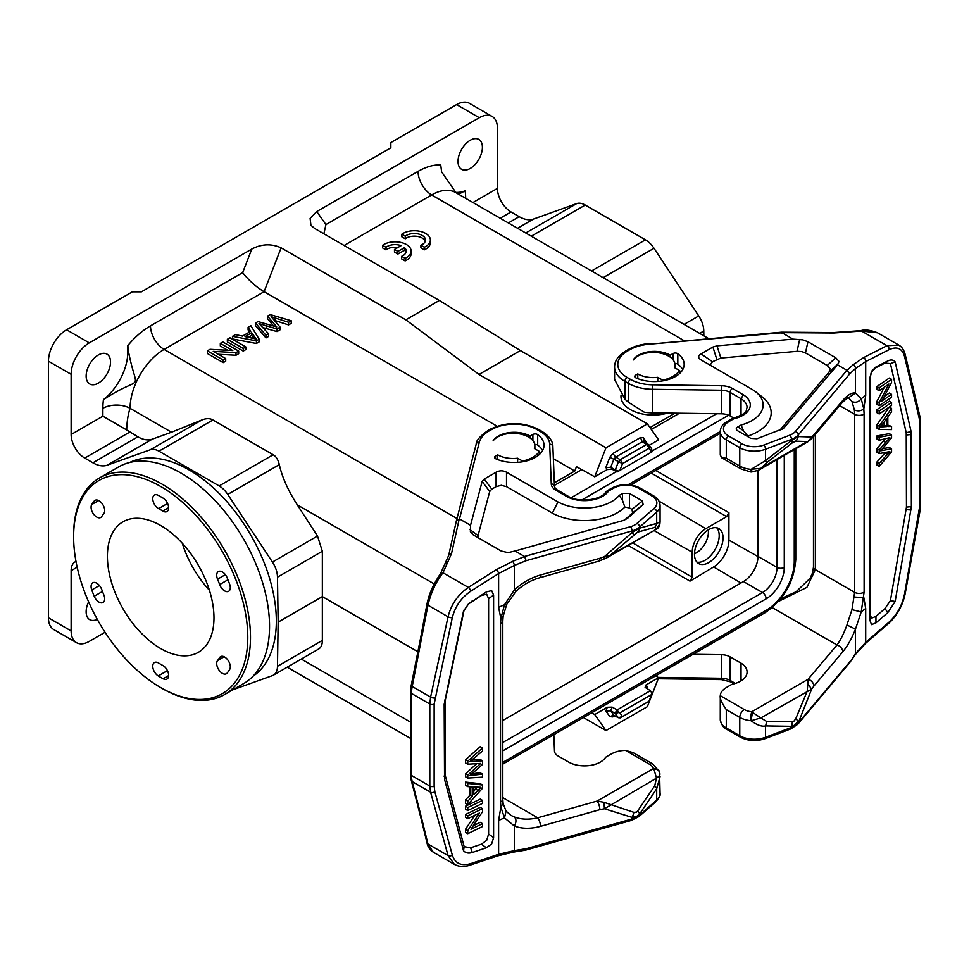 <?xml version="1.0" encoding="UTF-8"?>
<svg xmlns="http://www.w3.org/2000/svg" width="969" height="969" viewBox="0 0 969 969"><rect width="100%" height="100%" fill="white"/><g stroke="black" fill="none" stroke-linecap="round" stroke-linejoin="round"><path stroke-width="1.45" d="M554.341 482.828L574.75 471.043L576.458 466.658L594.724 476.809L607.297 469.541L612.154 469.311L617.156 471.964L651.931 451.881L651.689 448.889L648.673 444.601L648.976 448.356L622.522 463.63L609.828 457.259L612.844 453.516L615.715 457.089L642.181 441.803L640.521 437.528L643.537 437.794L647.353 443.838M649.993 427.608L675.005 413.169M446.309 562.928A48.099 27.774 120 0 0 445.91 563.897M554.438 485.396L581.775 469.614M651.301 429.473L679.439 413.23M456.968 518.512L164.1 349.421L264.101 291.693L497.121 426.227M553.372 458.7L574.75 471.043M245.835 346.95L245.835 349.579L243.231 351.081L227.364 341.912L227.364 339.295L229.968 337.793L245.835 346.95L243.231 348.452L227.364 339.295M227.776 350.293L220.314 345.981L220.314 343.365L222.809 341.924L238.677 351.081L236.012 352.631L236.012 355.248L218.243 354.279M236.012 352.631L213.241 351.384L225.704 358.578L225.704 361.207L223.209 362.636L207.33 353.479L207.33 350.863L210.007 349.312L232.79 350.56L220.314 343.365M238.677 351.081L238.677 353.709L236.012 355.248M249.505 332.064L248.1 329.932L248.1 327.316L250.753 331.337L242.541 336.086L235.443 334.632L232.475 336.34L256.385 340.858L256.385 343.486L232.475 338.956L232.475 336.34M248.1 327.316L250.862 325.729L259.195 339.247L259.195 341.863L256.385 343.486M265.978 337.939L255.489 325.669L255.489 323.052L265.978 335.322L265.978 337.939L268.595 336.437L268.595 333.821L259.002 323.598L276.989 328.963L276.989 331.592L262.769 327.558M273.682 326.044L267.492 318.74L267.492 316.124L270.145 314.586L291.233 320.751L291.233 323.367L288.568 324.906L275.172 320.618L275.172 318.002L271.102 316.609L280.126 327.159L280.126 329.775L276.989 331.592M275.172 320.618L274.469 320.4M103.429 399.652A41.691 24.068 120 0 0 127.811 352.05L127.811 345.594L128.707 352.559C137.21 395.921 144.817 372.52 103.429 399.652A67.346 38.881 -60 0 0 102.871 408.337A19.247 11.107 180 0 1 130.088 408.337L171.477 432.235L152.254 439.175C148.027 440.653 143.242 439.865 137.889 436.825L126.66 429.933C126.975 421.2 128.114 413.993 130.088 408.337A48.099 27.774 -60 0 1 164.1 349.421A19.247 11.107 60 0 1 150.486 325.863L242.638 272.664L251.795 249.045C261.569 243.873 271.344 243.473 281.119 247.834L405.829 319.831L479.001 374.47L605.988 447.775L594.724 476.809M201.952 419.952L150.352 449.737A19.247 11.107 -120 0 1 158.928 451.179L212.938 419.989C210.031 418.245 206.373 418.22 201.952 419.952L171.477 432.235M212.938 419.989L273.161 454.764L219.151 485.941L158.928 451.179M317.493 649.581C320.739 648.334 322.362 645.269 322.35 640.4L322.35 551.252L317.505 536.039L297.313 504.885C288.059 490.459 282.064 477.039 279.314 464.611C278.055 459.56 276.008 456.278 273.161 454.764M297.313 504.885L434.294 583.968M322.35 640.4L277.473 666.309L278.151 622.122L322.35 596.601L417.881 651.762M278.151 622.122L277.473 577.161A19.247 11.107 -120 0 0 272.446 562.068L227.739 494.432A19.247 11.107 -120 0 0 219.151 485.941M277.473 577.161L322.35 551.252M251.795 249.045L89.269 342.881A25.654 14.814 120 0 0 71.125 374.3L71.125 434.524A19.247 11.107 60 0 0 84.727 458.083L92.903 462.807A32.074 18.52 60 0 0 107.171 465.205L152.254 439.175M150.352 449.737L107.171 465.205M232.923 689.758L272.434 675.599A19.247 11.107 -120 0 0 273.488 675.114A19.247 11.107 -120 0 0 277.473 666.309M66.595 628.287L71.125 630.904L71.125 570.68A19.247 11.107 60 0 1 75.11 561.875A19.247 11.107 60 0 1 75.994 561.451M48.45 617.81L71.125 630.904A25.654 14.814 120 0 0 76.442 642.641L53.767 629.559A25.654 14.814 -60 0 1 48.45 617.81L48.45 361.207A25.654 14.814 -60 0 1 66.595 329.787L132.353 291.826L141.413 291.826L390.858 147.809L390.846 142.576L456.617 104.616A25.654 14.814 -60 0 1 469.444 103.344L492.119 116.437A25.654 14.814 120 0 0 479.292 117.709L316.754 211.545L310.116 218.376L310.916 225.22L314.646 228.466L439.369 300.475L405.829 319.831M129.664 462.504A123.463 71.282 60 0 1 223.948 498.441A123.463 71.282 60 0 1 276.335 621.081A123.463 71.282 60 0 1 253.03 676.192M105.052 632.26L89.269 641.381A25.654 14.814 120 0 1 76.442 642.641M97.288 619.348A17.248 9.956 -60 0 1 89.79 619.7A17.248 9.956 -60 0 1 88.615 601.834M410.553 722.135L301.298 659.053M318.365 649.206L273.488 675.114M655.662 675.865L658.641 677.646L646.057 684.901L645.729 687.748L650.429 690.691L617.156 709.902L612.154 707.116L607.297 707.285L594.724 714.541L591.708 712.784M594.724 714.541L605.988 730.565L583.447 717.557M645.075 687.203L645.729 687.748M605.988 730.565L647.377 706.667L658.641 677.646M616.672 709.817L615.279 713.414L610.736 710.798L612.154 707.116M613.934 715.207L612.844 716.915L609.828 716.648L613.752 715.086L610.736 710.798L605.855 711.004L607.297 707.285M650.429 690.691L651.931 693.295L651.604 694.543L619.894 712.845L618.658 712.506L617.156 709.902M618.658 712.506L615.279 713.414L618.283 717.702L612.868 714.807M650.296 690.412L651.931 693.295M651.604 694.543L648.976 701.29L622.522 716.563L619.894 712.845M646.384 688.123L647.51 686.948L646.929 688.45M618.283 717.702L622.522 716.563L620.245 717.872L618.283 717.702M492.119 116.437A25.654 14.814 120 0 1 497.424 128.174L497.424 188.398A19.247 11.107 -120 0 0 511.038 211.969L519.202 216.681A32.074 18.52 -120 0 0 533.471 219.079L576.664 203.611A19.247 11.107 60 0 1 585.228 205.053L645.451 239.827A19.247 11.107 60 0 1 654.014 248.27L698.734 315.93A19.247 11.107 60 0 1 703.773 331.047L703.845 335.819M455.6 192.359A41.691 24.068 120 0 0 465.132 190.832L458.567 194.2M470.219 168.449A17.248 9.956 -60 0 1 461.668 169.345A17.248 9.956 -60 0 1 458.931 155.549A17.248 9.956 -60 0 1 470.219 140.275A17.248 9.956 -60 0 1 478.916 139.475A17.248 9.956 -60 0 1 481.46 153.308A17.248 9.956 -60 0 1 470.219 168.449M699.679 333.409L703.773 331.047M386.001 249.881L382.573 247.907L382.573 245.29L386.001 247.265L386.001 249.881A11.204 6.468 0 0 1 397.92 247.47M405.999 252.4A11.204 6.468 0 0 0 404.497 250.256L397.908 254.06L394.48 252.073L394.48 249.457L401.069 245.654A11.204 6.468 180 0 0 386.001 247.265M405.115 260.927L401.651 258.929L401.651 256.313L405.115 258.311L405.115 260.927A16.037 9.254 180 0 0 411.122 253.708L411.122 251.08A16.037 9.254 0 0 0 400.403 242.347A16.037 9.254 0 0 0 382.573 245.29M424.374 249.832L420.909 247.834L420.909 245.218L424.374 247.216L424.374 249.832A16.037 9.254 180 0 0 430.381 242.613L430.381 239.997A16.037 9.254 0 0 0 419.662 231.264A16.037 9.254 0 0 0 401.832 234.195L401.832 236.824L405.26 238.798A11.204 6.468 0 0 1 416.67 236.303A11.204 6.468 0 0 1 425.246 241.317M649.206 445.352L658.641 439.902L647.377 423.889L520.389 350.572L439.369 300.475M612.154 469.311L610.736 467.288L615.279 469.904L616.672 471.891M619.894 470.377L622.522 463.63L620.245 459.706L618.283 462.152L615.279 469.904L618.658 471.091M643.464 441.355L644.143 441.985L642.181 441.803L646.711 444.432L620.245 459.706L615.715 457.089L613.752 459.524L610.736 467.288L605.855 467.494L609.828 457.259M647.377 423.889L605.988 447.775M479.001 374.47L520.389 350.572M281.119 247.834L264.101 291.693C256.167 286.969 249.009 280.622 242.638 272.664M98.341 383.143A17.248 9.956 -60 0 1 89.79 384.039A17.248 9.956 -60 0 1 87.053 370.243A17.248 9.956 -60 0 1 98.341 354.981A17.248 9.956 -60 0 1 107.038 354.169A17.248 9.956 -60 0 1 109.582 368.014A17.248 9.956 -60 0 1 98.341 383.143M126.66 429.933L102.871 416.198L71.125 434.524M651.604 452.075L646.711 444.432L648.673 444.601L644.143 441.985L643.537 437.794M323.876 233.795L325.923 224.578L418.063 171.38A67.346 38.881 -60 0 1 440.738 164.924L441.622 171.888L456.011 192.734M652.403 412.867A35.272 20.361 180 0 1 644.288 412.2L628.275 402.183L624.908 399.143L624.908 381.398L628.275 383.336A35.272 20.361 0 0 0 652.403 389.296L721.336 390.228L721.336 413.787L652.403 412.867L652.403 389.296L652.476 384.826L721.408 385.759A16.037 9.254 180 0 1 732.37 388.46L743.332 394.795A25.654 14.814 180 0 1 734.357 418.644A3.21 1.853 0 0 0 733.303 419.044L730.42 420.703A60.926 35.175 0 0 0 727.816 422.314A17.321 9.993 0 0 0 728.555 436.002L742.036 443.778A17.321 9.993 0 0 0 763.802 445.062L789.747 435.214A16.037 9.254 0 0 0 795.355 431.532L846.967 370.303L837.495 364.841L783.376 428.516L756.946 438.775L750.842 438.388L737.857 430.902C735.725 429.558 735.725 428.225 737.857 426.893L741.103 425.016A38.481 22.214 0 0 0 755.614 391.755A38.481 22.214 0 0 0 752.525 389.623L701.047 359.911C697.825 357.9 697.825 355.902 701.047 353.891L712.918 347.035L717.012 345.848L792.981 339.138L781.813 332.633L781.196 333.578M733.812 418.099L730.105 415.955A12.827 7.401 0 0 0 721.336 413.787M614.576 379.436L624.908 399.143M657.757 381.459L657.757 377.316L662.675 380.163A27.895 16.11 0 0 0 679.451 370.473L674.533 367.626A21.802 12.585 0 0 0 675.018 365.01A21.802 12.585 0 0 0 668.634 356.107A21.802 12.585 0 0 0 633.193 360.02A22.444 12.96 180 0 1 670.221 355.187L673.031 353.564L673.031 359.753M682.757 369.589A29.821 17.224 0 0 0 677.816 364.211L677.816 353.733A29.821 17.224 180 0 1 684.162 364.356A29.821 17.224 180 0 1 667.399 379.836A29.821 17.224 180 0 1 635.955 377.91A3.21 1.853 180 0 1 634.719 376.444A3.21 1.853 180 0 1 635.664 375.136L637.784 373.913A21.802 12.585 0 0 0 657.757 377.316M637.784 373.913L637.784 378.673M677.816 353.733A3.21 1.853 0 0 0 673.031 353.564M751.048 472.048A6.42 0.945 96.1 0 1 750.563 469.311L760.798 468.354L758.424 470.304L751.048 472.048L741.103 468.972L721.554 457.683L726.29 458.252L726.29 439.926L739.771 447.714A20.519 11.846 0 0 0 765.558 449.228A3.21 1.441 -110.8 0 0 763.802 445.062M789.747 435.214A3.21 1.441 69.2 0 1 791.503 439.381L791.503 440.471A9.617 1.914 52.2 0 1 792.303 442.857L766.358 462.964A9.617 1.914 -127.8 0 0 765.558 460.578L751.072 469.359C751.399 472.194 751.871 472.799 752.489 471.152M720.282 454.788L721.554 457.683M730.105 415.955L730.105 392.397L741.031 398.695L741.031 415.338M693.017 654.305L721.336 654.681A12.827 7.401 180 0 1 730.105 656.849L741.031 663.147A22.444 12.96 180 0 1 747.087 672.014A22.444 12.96 180 0 1 733.133 684.005A6.42 3.706 0 0 0 731.038 684.817L728.155 686.476A64.136 37.028 0 0 0 725.406 688.16A20.519 11.846 0 0 0 720.282 695.681C719.676 698.249 721.675 702.9 726.29 709.611L739.771 717.399A20.519 11.846 0 0 0 750.563 720.682L751.072 720.742C757.08 725.115 761.913 726.847 765.558 725.902A9.617 6.08 -89.1 0 0 766.358 721.263L792.303 721.675A9.617 6.08 90.9 0 1 791.503 726.314L791.503 727.404A3.21 1.441 69.2 0 1 790.886 728.858L797.802 724.243A3.21 2.35 -139.9 0 0 798.238 722.983A19.247 11.107 180 0 1 791.503 727.404L765.558 737.252A20.519 11.846 180 0 1 739.771 735.737A3.21 1.853 120 0 0 740.437 737.203C748.068 741.079 756.244 741.588 764.941 738.705A3.21 1.441 -110.8 0 0 765.558 737.252L765.558 725.902L791.503 726.314L794.532 725.212L798.238 721.36A9.617 2.883 -157.4 0 0 795.67 718.925L807.238 691.115L808.098 679.257L836.998 644.979A6.42 4.712 40.1 0 1 842.764 651.834C847.536 646.057 851.763 638.498 855.47 629.135L846.93 624.969L851.957 609.634L854.658 592.338L815.353 569.639L806.886 587.371L778.531 601.41M849.365 663.075L855.47 653.675L865.705 642.35L865.705 608.532A76.963 44.429 180 0 0 861.223 611.936L855.47 629.135L855.47 653.675A3.21 2.083 34.9 0 1 855.215 654.705L849.474 662.941M842.764 651.834L813.863 686.113A6.42 4.712 -139.9 0 0 808.098 679.257L751.726 711.803L760.798 717.932L811.647 689.129L798.238 722.983L849.752 661.875M772.257 607.599L836.998 644.979C840.68 639.915 843.987 633.241 846.93 624.969M839.675 405.636L854.658 414.284L854.404 409.935C857.674 411.425 860.811 411.11 863.815 408.966L865.705 395.413A76.963 44.429 0 0 0 861.223 398.816L863.815 408.966L864.118 414.054L864.118 592.095L861.223 611.936L851.957 609.634M865.705 608.532L863.815 597.594L854.404 597.049M900.613 346.442L898.832 345.097L886.986 345.703A3.21 2.241 63 0 1 889.118 349.664C897.052 346.115 902.2 348.392 904.549 356.495A3.21 2.301 -13.3 0 0 905.216 354.581C903.883 349.821 901.764 346.696 898.881 345.194M904.549 593.997C902.2 605.346 897.052 614.697 889.118 622.062A3.21 1.732 49.1 0 1 888.767 623.297C897.233 615.436 902.72 605.455 905.252 593.379A3.21 1.284 -169.9 0 1 904.549 593.997L919.799 505.77L919.799 423.744L919.206 418.269L904.549 356.495M911.381 506.605L895.162 601.483L887.798 612.602L875.952 622.861L871.531 624.63L869.92 620.354L869.92 377.801L871.531 371.309L875.952 366.985L887.798 360.952C890.947 359.426 893.406 359.753 895.162 361.934L911.078 431.544L911.381 506.605L906.463 507.102L906.233 432.755L890.426 363.593L885 363.084L875.952 367.687L871.531 372.011L869.92 378.516M865.705 395.413L865.705 361.594L855.47 368.499L855.47 393.039L861.223 398.816C858.595 402.135 855.506 403.031 851.957 401.517L848.578 397.762L855.47 393.039C851.763 392.457 847.536 394.928 842.764 400.476A6.42 4.712 40.1 0 1 841.904 402.983L813.003 437.261A6.42 4.712 -139.9 0 0 813.863 434.742L842.764 400.476M808.219 441.222L813.863 434.742M766.358 462.964L760.798 468.354L807.238 441.549L795.67 441.186A9.617 8.951 -88.2 0 0 798.238 436.583L811.647 437.007L809.914 440.314M846.967 370.303L849.752 373.852L798.238 434.96A19.247 11.107 0 0 1 791.503 439.381L765.558 449.228L765.558 460.578L791.503 440.471L798.238 436.583L798.238 434.96A3.21 2.35 -139.9 0 0 795.355 431.532M854.404 409.935L851.957 401.517M837.495 364.841L839.093 361.485L835.775 357.803L807.94 341.742L802.816 339.865L792.981 339.138M710.12 365.143L712.469 361.74L720.863 358.058L797.027 351.335L801.605 351.541L805.469 352.934L827.223 365.495L830.07 368.559L829.113 371.999L779.912 430.163M755.614 391.755L762.106 396.842A46.548 26.878 180 0 1 747.85 436.086L743.405 430.696L741.103 425.016M781.583 332.197L833.376 332.585L860.835 330.671L886.986 345.703L863.573 357.634L852.902 364.913A3.21 2.58 46.9 0 1 855.47 368.499L849.752 373.852M860.835 330.683C864.736 329.327 870.307 330.029 877.526 332.803L861.635 331.071L833.667 333.021L781.813 332.633M734.357 418.644A3.21 0.993 -103.3 0 0 733.618 418.136C749.412 412.576 745.488 410.359 747.087 407.549A22.444 12.96 180 0 0 741.031 398.695L743.332 394.795M895.162 601.483L890.426 600.598L906.463 507.102M887.798 612.602L885 608.556L875.952 616.393L871.531 618.161L869.92 613.874M885 608.556L890.426 600.598M891.565 394.335L891.565 397.217L879.198 405.72L879.198 402.644L888.9 384.051L879.198 390.725L879.198 387.854L891.565 379.339L891.565 382.428L881.838 401.021L891.565 394.335L889.3 393.026L884.188 396.539M891.565 379.339L889.3 378.031L876.933 386.546L876.933 389.417L879.198 390.725M884.297 387.225L876.933 401.336L876.933 404.412L879.198 405.72M889.3 401.166L876.933 409.669L876.933 412.673L879.198 413.981L879.198 410.977L891.565 402.474L889.3 401.166M891.565 426.421L887.822 426.505L887.822 417.021L891.565 411.801L891.565 408.385L879.198 426.166L879.198 429.4L891.565 429.606L891.565 426.421L887.822 425.149M891.565 408.385L889.3 407.077L876.933 424.858L876.933 428.092L879.198 429.4M882.456 448.732L889.3 447.508L891.565 448.817L880.688 450.815L891.565 437.855L891.565 434.96L879.198 437.249L879.198 440.265L889.833 437.625L879.198 449.967L879.198 453.577L889.833 451.602L879.198 463.327L879.198 466.404L891.565 451.881L891.565 448.817M885.472 452.511L876.933 462.019L876.933 465.096L879.198 466.404M885.157 438.812L876.933 448.647L876.933 452.269L879.198 453.577M891.565 434.96L889.3 433.64L876.933 435.929L876.933 438.957L879.198 440.265M885 363.084L887.798 360.952M895.162 361.934L890.426 363.593M879.198 402.644L876.933 401.336M879.198 387.854L876.933 386.546M879.198 410.977L876.933 409.669M891.565 402.474L891.565 405.478L879.198 413.981M880.494 426.966L886.49 418.862L886.49 426.554L880.494 426.966M879.198 426.166L876.933 424.858M886.49 426.554L884.212 425.246L881.838 425.246M884.212 421.987L884.212 425.246M882.856 426.566L881.451 425.754M876.933 462.019L879.198 463.327M885.036 452.995L887.301 454.304M876.933 448.647L879.198 449.967M883.195 441.101L885.46 442.409M879.198 437.249L876.933 435.929M808.219 684.38L811.647 689.129L813.863 686.113M744.301 709.55A6.42 3.706 120 0 0 739.771 717.399L739.771 735.737L726.29 727.949A20.519 11.846 180 0 1 720.27 719.567L720.282 695.681L744.301 709.55A14.111 8.152 0 0 0 751.726 711.803A6.42 0.945 96.1 0 0 750.563 720.682M741.031 663.147L741.031 680.868M766.358 721.263L760.798 717.932L751.072 720.742L752.489 712.106M670.221 357.125L670.221 355.187M679.451 371.042L681.57 371.369M677.816 364.211A3.21 1.853 0 0 0 677.561 364.041A3.21 1.853 0 0 0 674.86 363.508M679.451 373.634L679.451 370.473M662.675 380.163L662.675 380.89M405.115 258.311A16.037 9.254 0 0 0 411.122 251.08M397.908 254.06L397.908 251.443L404.497 247.64A11.204 6.468 180 0 1 406.229 251.092A11.204 6.468 180 0 1 401.651 256.313M397.908 251.443L394.48 249.457M404.497 247.64L404.497 250.256M420.909 245.218A11.204 6.468 180 0 0 425.488 239.997A11.204 6.468 180 0 0 417.772 233.856A11.204 6.468 180 0 0 405.26 236.182L405.26 238.798M405.26 236.182L401.832 234.195M424.374 247.216A16.037 9.254 0 0 0 430.381 239.997M659.623 772.172A6.42 5.148 162.3 0 0 659.538 771.845L652.731 763.947L633.181 752.671L625.502 750.406A20.519 11.846 0 0 0 612.481 753.361A64.136 37.028 0 0 0 609.549 754.948L606.679 756.607A6.42 3.706 0 0 0 605.274 757.819A22.444 12.96 180 0 1 569.166 762.373L558.241 756.074A12.827 7.401 180 0 1 554.486 751.011L553.832 734.659M639.068 816.479L656.134 801.496A3.21 2.192 48.7 0 0 656.691 800.103A20.519 11.846 180 0 0 660.071 793.599L659.538 771.845A6.42 5.148 162.3 0 0 653.421 768.562L597.049 801.097L603.966 802.308L633.847 812.349A9.617 5.911 107.3 0 1 631.982 817.351L637.166 816.068L639.637 813.996L656.691 788.754L656.691 800.103L639.637 815.086A19.247 11.107 180 0 1 631.982 818.975A3.21 1.151 74.3 0 1 631.437 820.392L639.068 816.479A3.21 2.192 -131.3 0 0 639.637 815.086L639.637 813.996A9.617 3.997 -145.9 0 0 637.675 810.944L654.741 785.714A9.617 3.997 34.1 0 1 656.691 788.754L660.059 776.678M537.686 434.633A29.821 17.224 180 0 1 544.033 445.255A29.821 17.224 180 0 1 527.257 460.735A29.821 17.224 180 0 1 495.813 458.809A3.21 1.853 0 0 1 494.59 457.356A3.21 1.853 0 0 1 495.522 456.048L497.654 454.812A21.802 12.585 0 0 0 517.616 458.228L522.533 461.062A27.895 16.11 0 0 0 539.321 451.372L534.404 448.538A21.802 12.585 0 0 0 534.876 445.91A21.802 12.585 0 0 0 517.482 433.579A21.802 12.585 0 0 0 493.051 440.919A22.444 12.96 180 0 1 530.079 436.098L532.889 434.475A3.21 1.853 180 0 1 537.686 434.633L537.686 445.11A3.21 1.853 0 0 0 537.432 444.941A3.21 1.853 0 0 0 534.731 444.42M542.616 450.5A29.821 17.224 0 0 0 537.686 445.11M515.048 550.998L623.527 520.414L627.44 518.415L643.113 504.498L642.447 500.973L629.475 493.475L622.522 493.475L619.288 495.353A38.481 22.214 0 0 1 557.987 501.942L506.508 472.218C503.032 470.365 499.568 470.365 496.092 472.218L484.221 479.074L482.15 481.436L470.534 525.295L470.389 531.787L473.332 534.924L501.155 550.998L508.035 552.621L515.048 550.998L524.604 556.545L526.143 560.688L514.394 565.411L498.611 573.539L498.611 607.357A76.963 44.429 0 0 1 504.498 604.765L514.394 589.951C522 582.853 530.685 577.863 540.484 574.992A6.42 2.289 -105.7 0 1 539.418 577.839L598.781 561.148L606.449 558.035M459.245 518.863L451.506 553.65A3.21 2.362 -167.5 0 0 448.708 555.346L456.411 520.68L459.5 518.924L470.534 525.295M551.276 483.979A16.037 9.254 180 0 0 555.976 490.302L566.938 496.637L568.512 496.455L557.575 490.144C555.818 489.006 554.789 487.782 554.486 486.462A3.21 2.616 177.7 0 0 551.276 483.979L549.677 444.177A32.074 18.52 0 0 0 540.29 431.52L536.923 429.57A32.074 18.52 0 0 0 491.961 429.34L489.696 430.611A35.272 20.361 0 0 0 479.316 442.252L459.5 518.924M472.533 534.416L473.332 534.924M540.484 574.992L599.859 558.301A6.42 2.289 74.3 0 1 598.781 561.148M440.411 574.399L442.99 572.776L468.33 587.408C457.925 594.651 451.166 604.45 448.066 616.781A3.21 1.369 12.3 0 0 452.317 617.592C455.127 606.497 461.256 597.716 470.704 591.235A3.21 1.405 -122.4 0 0 468.33 587.408L496.237 569.711L512.674 561.342A3.21 0.896 -111.9 0 1 514.394 565.411L514.394 589.951C516.465 591.889 516.453 591.635 514.357 589.176M498.611 820.477L498.611 854.295L514.394 850.588L514.394 826.048C516.465 822.124 516.453 819.096 514.357 816.976C521.261 819.568 529.038 819.835 537.686 817.788A6.42 2.289 -105.7 0 1 540.484 826.351C530.685 828.992 522 828.883 514.394 826.048L504.498 817.897L506.06 811.138L503.093 803.362L500.876 807.129L498.611 820.477A76.963 44.429 180 0 1 504.498 817.897L500.876 807.129L500.513 802.017L500.513 623.975L500.876 618.513L504.498 604.765L506.702 604.377M498.611 607.357L500.876 618.513L503.117 616.49L506.702 604.39L515.992 591.296C523.066 584.767 530.879 580.274 539.418 577.839M454.534 864.409C458.979 866.819 464.018 867.098 469.662 865.256A3.21 1.926 -108.5 0 0 470.704 863.633C461.256 866.31 455.127 863.464 452.317 855.094A3.21 2.217 164.6 0 1 448.066 855.603L454.449 864.421L457.404 865.656M444.177 704.233L463.509 611.148L468.754 603.675L486.39 591.889L491.671 590.618L493.596 595.075L493.596 837.616L491.671 843.938L486.39 847.778L472.291 852.49C468.524 853.665 465.604 853.071 463.509 850.697L444.541 779.33L444.177 704.233L445.05 701.399L445.328 775.769L464.175 846.688L470.631 847.79L481.411 844.181L486.68 840.353L488.606 834.03L488.606 598.66L486.68 594.203L481.411 595.487L468.293 604.135M654.741 785.714L656.522 778.131L653.893 769.023C657.527 769.12 659.501 770.585 659.816 773.432C660.337 774.619 659.247 776.193 656.522 778.131L604.426 808.764L599.859 809.672A6.42 2.289 74.3 0 0 597.049 801.097L537.686 817.788L502.802 797.644M653.893 769.023L653.421 768.562A14.111 8.152 0 0 0 649.521 764.275L625.502 750.406M603.966 802.308L604.426 808.764L631.982 817.351L631.982 818.975L526.143 848.711L524.604 849.789M506.072 811.101L510.772 815.268L514.357 816.976M526.143 848.711L514.394 850.588A3.21 1.381 -99.1 0 1 513.509 852.09L525.452 850.176M421.6 818.199L412.213 781.595L430.599 792.206L448.066 855.603L427.947 843.987L433.179 852.139C429.655 849.631 427.608 846.518 427.026 842.8L427.947 843.987L421.6 818.199A3.21 2.253 165.6 0 1 420.691 817.061L411.292 780.469A3.21 2.253 -14.4 0 0 412.213 781.595A32.074 18.52 -60 0 1 411.486 775.466A3.21 1.853 180 0 1 410.553 774.158L411.292 780.469M451.506 553.65L442.99 572.776C436.002 581.8 430.999 592.604 427.947 605.177L412.213 686.488A3.21 1.332 -168.8 0 1 411.256 685.253L420.655 637.796A3.21 1.332 11.2 0 0 421.6 639.031M420.655 637.796L426.99 604.002C429.388 593.125 432.622 585.603 440.653 573.382L448.695 555.37M434.148 786.15A3.21 1.853 180 0 1 429.812 786.041L430.599 792.206A3.21 2.217 -15.4 0 0 434.851 791.709L434.148 786.15L434.148 704.136A3.21 1.853 0 0 1 429.812 704.027L430.599 697.099L412.213 686.488A32.074 18.52 -60 0 0 411.486 693.441L429.812 704.027L429.812 786.041L411.486 775.466L411.486 693.441A3.21 1.853 0 0 1 410.553 692.132L410.553 774.158M464.127 609.901L445.05 701.399M474.749 815.304L465.508 829.282L465.508 832.371L467.773 833.679L482.514 826.533L482.514 823.662L480.249 822.342L473.284 825.721M467.773 818.684L467.773 815.801L482.514 808.667L480.249 807.359L465.508 814.493L465.508 817.376L467.773 818.684L479.364 813.076L467.773 830.59L467.773 833.679M482.514 800.406L480.249 799.098L465.508 806.232L465.508 809.236L467.773 810.544L467.773 807.54L482.514 800.406L482.514 803.41L467.773 810.544M469.977 786.767L469.977 795.101L465.508 799.909L465.508 803.325L467.773 804.633L482.514 788.221L482.514 784.987L467.773 783.412L467.773 786.598L472.242 786.925L472.242 796.409L467.773 801.218L467.773 804.633M482.514 784.987L480.249 783.667L465.508 782.104L465.508 785.29L467.773 786.598M482.514 747.983L480.249 746.675L465.508 759.829L465.508 762.894L467.773 764.202L480.733 763.402L467.773 775.164L467.773 778.059L482.514 777.138L482.514 774.122L469.844 775.575L482.514 764.42L482.514 760.81L469.844 761.61L482.514 751.06L482.514 747.983L467.773 761.137L467.773 764.202M471.988 759.914L480.249 759.49L482.514 760.81M472.303 773.698L480.249 772.814L482.514 774.122M476.687 763.693L465.508 773.856L465.508 776.75L467.773 778.059M472.291 600.841L470.631 602.318M470.631 847.79L472.291 852.49M463.509 850.697L464.175 846.688M482.514 823.662L470.946 829.258L482.514 811.743L482.514 808.667M467.773 815.801L465.508 814.493M467.773 830.59L465.508 829.282M467.773 807.54L465.508 806.232M480.963 787.276L473.829 794.713L473.829 787.022L480.963 787.276M467.773 783.412L465.508 782.104M467.773 801.218L465.508 799.909M472.242 796.409L469.977 795.101M473.829 790.995L475.646 789.057L477.911 790.365M475.646 789.057L477.293 787.337M467.773 761.137L465.508 759.829M471.225 760.532L472.557 761.307M465.508 773.856L467.773 775.164M603.966 559.149L604.426 556.642L610.082 555.37L606.727 557.878L656.352 529.231L610.082 555.37L637.675 532.126A9.617 8.164 -105.5 0 0 639.637 528.153L639.637 527.063A3.21 2.192 -131.3 0 0 636.96 523.43L654.014 508.446A17.321 9.993 0 0 0 651.786 495.886L638.305 488.097A17.321 9.993 0 0 0 614.6 487.673A60.926 35.175 0 0 0 611.827 489.188L608.944 490.847A3.21 1.853 0 0 0 608.241 491.453A25.654 14.814 180 0 1 566.938 496.637M524.52 556.472L630.577 526.664A3.21 1.151 74.3 0 1 631.982 530.951L631.982 532.575L633.847 534.609M599.859 558.301L604.426 556.642L631.982 532.575L639.637 528.153L656.691 523.43A9.617 8.164 74.5 0 1 654.741 527.402L637.675 532.126M660.071 521.782L660.071 505.576C659.913 501.518 657.685 498.236 653.397 495.728A3.21 1.853 120 0 0 651.786 495.886M659.816 522.037L656.691 523.43L656.691 512.092A20.519 11.846 0 0 0 660.071 505.576M659.913 523.854L656.522 528.553L654.741 527.402M624.496 520.099L632.624 512.88L631.945 509.355L629.475 507.926L624.86 507.102A46.548 26.878 180 0 1 552.354 513.134L506.508 486.668L501.3 485.299L496.092 486.668L491.78 489.151L489.708 491.525L478.068 535.494L478.42 538.134M624.86 507.102L622.522 500.488L622.522 493.475M619.288 495.353L622.522 500.488M557.987 501.942L552.354 513.134M530.079 438.036L530.079 436.098M517.616 462.358L517.616 458.228M497.654 454.812L497.654 459.585M522.533 461.062L522.533 461.789M539.321 454.546L539.321 451.372M99.528 477.947L118.569 466.949A125.062 72.203 60 0 1 214.948 500.452A125.062 72.203 60 0 1 269.539 626.313A125.062 72.203 60 0 1 243.631 683.569L224.59 694.567A125.062 72.203 -120 0 0 250.487 637.311A125.062 72.203 -120 0 0 195.895 511.45A125.062 72.203 -120 0 0 99.528 477.947A125.062 72.203 -120 0 0 73.62 535.203L73.62 536.765A123.148 71.1 -120 0 0 160.697 687.59A123.148 71.1 -120 0 0 247.773 637.311A123.148 71.1 -120 0 0 160.697 486.499A123.148 71.1 -120 0 0 73.62 536.765M160.697 687.59L162.053 688.378A125.062 72.203 -120 0 0 224.59 694.567M227.957 579.765L219.648 584.561A8.018 4.627 -120 0 0 228.648 591.296A8.018 4.627 -120 0 0 229.629 584.15A110.636 63.881 60 0 0 227.194 577.839A8.018 4.627 -120 0 0 218.364 571.565A8.018 4.627 -120 0 0 217.553 579.171L225.353 574.665M219.648 584.561A94.599 54.615 -120 0 0 217.553 579.171M224.142 656.752L217.553 660.555A8.018 4.627 -120 0 0 218.849 669.894A8.018 4.627 -120 0 0 226.383 673.734A8.018 4.627 -120 0 0 227.194 673.019A110.636 63.881 60 0 0 229.629 669.543A8.018 4.627 -120 0 0 228.018 660.264A8.018 4.627 -120 0 0 220.629 656.619A8.018 4.627 -120 0 0 219.648 657.588L221.962 656.255M217.553 660.555A94.599 54.615 -120 0 0 219.648 657.588M158.25 675.926A8.018 4.627 -120 0 1 153.15 668.852A8.018 4.627 -120 0 1 154.422 662.542A8.018 4.627 -120 0 1 158.601 663.038A94.599 54.615 -120 0 0 162.78 665.449A8.018 4.627 60 0 1 168.17 672.498A8.018 4.627 60 0 1 166.971 679.039A8.018 4.627 60 0 1 163.143 678.748A110.636 63.881 60 0 1 158.25 675.926L167.419 670.621M102.472 591.465L94.199 596.238A8.018 4.627 -120 0 0 103.029 602.512A8.018 4.627 -120 0 0 103.84 594.905A94.599 54.615 -120 0 1 101.745 589.515A8.018 4.627 -120 0 0 92.745 582.793A8.018 4.627 -120 0 0 91.752 589.939L99.432 585.506M94.199 596.238A110.636 63.881 60 0 1 91.752 589.939M98.656 500.549L91.752 504.546A8.018 4.627 -120 0 0 93.375 513.824A8.018 4.627 -120 0 0 100.764 517.458A8.018 4.627 -120 0 0 101.745 516.501A94.599 54.615 -120 0 1 103.84 513.522A8.018 4.627 -120 0 0 102.544 504.195A8.018 4.627 -120 0 0 95.01 500.355A8.018 4.627 -120 0 0 94.199 501.058L96.028 500.004M91.752 504.546A110.636 63.881 60 0 1 94.199 501.058M168.63 507.671L162.78 511.051A8.018 4.627 60 0 0 166.971 511.547A8.018 4.627 60 0 0 168.231 505.237A8.018 4.627 60 0 0 163.143 498.163A110.636 63.881 60 0 0 158.25 495.341A8.018 4.627 -120 0 0 154.422 495.038A8.018 4.627 -120 0 0 153.223 501.579A8.018 4.627 -120 0 0 158.601 508.628L167.576 503.456M162.78 511.051A94.599 54.615 -120 0 0 158.601 508.628M107.402 556.279A75.364 43.508 -120 0 0 140.299 632.115A75.364 43.508 -120 0 0 198.379 652.307A75.364 43.508 -120 0 0 213.979 617.81A75.364 43.508 -120 0 0 181.082 541.974A75.364 43.508 -120 0 0 123.015 521.782A75.364 43.508 -120 0 0 107.402 556.279M182.257 543.221A75.364 43.508 -120 0 0 209.425 590.278M502.802 720.488L743.453 581.545A20.519 11.846 120 0 0 757.976 556.412L757.976 470.546M726.653 516.622L705.82 528.65A19.247 11.107 120 0 0 692.205 552.221L692.205 577.233L689.989 581.134A8731.489 5041.15 120 0 0 713.644 566.938A22.093 12.754 120 0 0 728.918 540.084L728.918 512.698L726.653 516.622L651.277 473.114M708.763 562.565A20.204 11.664 -60 0 1 698.661 563.558A20.204 11.664 -60 0 1 695.56 547.376A20.204 11.664 -60 0 1 708.763 529.571A20.204 11.664 -60 0 1 718.865 528.565A20.204 11.664 -60 0 1 721.966 544.76A20.204 11.664 -60 0 1 708.763 562.565M696.929 562.129A20.204 11.664 120 0 0 704.911 560.336A20.204 11.664 120 0 0 717.532 544.299A20.204 11.664 120 0 0 716.757 527.778M243.231 351.081L243.231 348.452M223.209 362.636L223.209 360.02L207.33 350.863M225.704 358.578L223.209 360.02M259.195 339.247L256.385 340.858M256.179 339.053L245.048 336.606L251.71 332.767L256.179 339.053M248.379 337.309L251.71 335.383L251.71 332.767M253.648 338.435L251.71 335.383M267.492 316.124L276.71 326.916L257.996 321.599L255.489 323.052M288.568 324.906L288.568 322.289L291.233 320.751M275.172 318.002L288.568 322.289M280.126 327.159L276.989 328.963M268.595 333.821L265.978 335.322M502.802 762.385L766.128 610.349A39.765 22.953 120 0 0 794.253 561.645L794.253 449.616M581.788 499.98L728.603 415.216M502.802 750.854L766.128 598.83A25.654 14.814 -60 0 0 784.272 567.41L784.272 455.369M720.27 455.103L720.27 431.544L628.275 484.657M766.128 610.349A5.136 2.968 60 0 1 765.074 612.699C783.812 599.896 794.035 582.175 795.755 559.549A5.136 2.968 180 0 1 794.253 561.645M716.672 413.727L651.871 451.142M616.296 471.673L571.213 497.703M317.505 536.039L272.446 562.056M279.314 464.611L227.739 494.432M48.45 361.207L71.125 374.3M89.269 342.881L66.595 329.787M456.617 104.616L479.292 117.709M71.125 570.68L77.157 567.192M609.828 716.648L605.855 711.004M612.844 716.915L614.879 715.74M646.057 684.901L647.51 686.948M497.424 188.398L472.969 202.521M465.132 190.832A67.346 38.881 -60 0 1 465.677 198.318M316.754 211.545L325.923 224.578M500.174 218.231L511.038 211.969M519.202 216.681L508.35 222.943M517.567 228.272L533.471 219.079M576.664 203.611L525.755 232.996M344.128 245.484L431.665 194.951A48.099 27.774 -60 0 1 455.721 192.565L708.484 338.496M418.063 171.38A19.247 11.107 -120 0 0 431.665 194.951L683.969 340.603M531.291 236.194L585.228 205.053M645.451 239.827L591.514 270.969M603.118 277.667L654.014 248.27M698.734 315.93L684.066 324.397M667.665 413.073A32.256 18.617 180 0 1 630.407 409.596A32.256 18.617 180 0 1 621.032 395.207M607.297 469.541L605.855 467.494M640.521 437.528L612.844 453.516M127.811 345.594A67.346 38.881 -60 0 1 150.486 325.863M102.871 408.337L102.871 416.198M128.707 352.559L127.811 352.05M137.889 436.825L92.903 462.807M84.727 458.083L129.725 432.113M781.947 332.767L649.133 344.213A35.272 20.361 0 0 0 628.966 350.197L626.786 351.505A32.074 18.52 0 0 0 627.173 377.462L630.54 379.412A32.074 18.52 0 0 0 652.476 384.826M742.036 443.778A3.21 1.853 120 0 0 739.771 447.714L739.771 466.041A6.42 3.706 120 0 0 741.103 468.972M750.563 469.311A20.519 11.846 180 0 1 739.771 466.041L726.29 458.252M727.816 422.314A3.21 1.962 56.8 0 0 726.06 422.254C722.317 424.713 720.391 427.813 720.27 431.544A20.519 11.846 0 0 0 726.29 439.926A3.21 1.853 -60 0 1 728.555 436.002M721.408 385.759L721.336 390.228A12.827 7.401 180 0 1 730.105 392.397A3.21 1.853 -60 0 1 732.37 388.46M630.54 379.412A3.21 1.853 120 0 0 628.275 383.336L628.275 402.183M614.576 380.393L614.576 366.997A35.272 20.361 0 0 0 624.908 381.398A3.21 1.853 -60 0 1 627.173 377.462M740.437 737.203L726.944 729.415A3.21 1.853 -60 0 1 726.29 727.949L726.29 709.611M735.301 683.411L730.105 680.408A12.827 7.401 0 0 0 721.336 678.239L721.36 679.596L730.771 681.885A3.21 1.853 -60 0 1 730.105 680.408L730.105 656.849M721.336 654.681L721.336 678.239L658.23 677.392M889.118 349.664L865.705 361.594A3.21 2.241 -117 0 0 863.573 357.634M888.767 623.297L865.353 643.586A3.21 1.732 -130.9 0 0 865.705 642.35L889.118 622.062M792.303 442.857L795.67 441.186M864.118 592.095A6.42 3.706 180 0 1 854.658 592.338L854.658 414.284A6.42 3.706 0 0 0 864.118 414.054M780.796 598.721L796.118 591.756L810.072 578.299L812.567 572.824L813.476 567.022A6.42 3.706 180 0 0 815.353 569.639L815.353 434.475M847.088 370.364L852.902 364.913M784.515 427.462L781.886 429.388M838.5 363.545L829.113 371.999M737.857 426.893L743.405 430.696M701.047 353.891L712.469 361.74M716.769 359.257L712.918 347.035M717.012 345.848L720.863 358.058M797.027 351.335L799.655 339.465M807.94 341.742L805.469 352.934M827.223 365.495L835.775 357.803M649.133 344.213L781.511 332.197M905.216 354.569L919.872 416.331A3.21 2.301 166.7 0 1 919.206 418.269M919.799 423.744A3.21 1.853 0 0 0 920.55 422.557L919.872 416.331M920.55 422.557L920.55 504.57A3.21 1.853 180 0 1 919.799 505.77M919.206 512.056A3.21 1.284 10.1 0 0 919.908 511.426L920.55 504.57M626.786 351.505A3.21 1.877 -120.9 0 0 625.138 351.372L627.331 350.063A3.21 1.877 59.1 0 1 628.966 350.197M733.618 418.136L731.692 418.887A3.21 1.853 60 0 1 733.303 419.044M730.42 420.703A3.21 1.853 -120 0 0 728.821 420.546L731.692 418.887M911.078 509.973L906.233 509.67M875.952 616.393L875.952 622.861M875.952 366.985L875.952 367.687M906.233 432.755L911.078 431.544M906.463 434.996L911.381 434.5M881.366 450.04L882.141 450.488M795.67 718.925L793.817 721.287L792.303 721.675M635.664 377.753L635.664 375.136M652.731 763.947A6.42 3.706 120 0 0 649.521 764.275M630.577 526.664A16.037 9.254 0 0 0 636.96 523.43M526.143 560.688L631.982 530.951A19.247 11.107 0 0 0 639.637 527.063L656.691 512.092A3.21 2.192 48.7 0 0 654.014 508.446M638.305 488.097A3.21 1.853 -60 0 1 639.903 487.94L653.397 495.728M614.6 487.673A3.21 1.732 -117 0 0 613.147 487.431L610.216 489.018A3.21 1.853 60 0 1 611.827 489.188M608.944 490.847A3.21 1.853 -120 0 0 607.345 490.689L605.625 492.216A3.21 2.422 35.3 0 1 608.241 491.453M555.976 490.302A3.21 1.853 -60 0 1 557.575 490.144M554.486 486.547A3.21 2.616 177.7 0 0 554.486 486.462L552.887 446.673A3.21 2.616 -2.3 0 1 552.887 446.757L554.474 486.377M549.677 444.177A3.21 2.616 -2.3 0 1 552.887 446.673C552.924 441.198 549.266 436.086 541.901 431.362A3.21 1.853 120 0 0 540.29 431.52M536.923 429.57A3.21 1.853 -60 0 1 538.522 429.412L541.901 431.362M538.522 429.412C522.594 421.733 506.557 421.648 490.411 429.158A3.21 1.817 60.9 0 1 491.961 429.34M489.696 430.611A3.21 1.817 -119.1 0 0 488.134 430.43L490.411 429.158M476.142 444.601A3.21 2.592 14.5 0 1 476.215 444.068A3.21 2.592 14.5 0 1 479.316 442.252M512.674 561.342L524.604 556.545M470.704 863.633L498.611 854.295A3.21 1.926 71.5 0 1 497.569 855.918L469.662 865.256M434.851 791.709L452.317 855.094M452.317 617.592L434.148 704.136M496.237 569.711A3.21 1.405 57.6 0 1 498.611 573.539L470.704 591.235M540.484 826.351L599.859 809.672M637.675 810.944L636.439 812.143L633.847 812.349M503.093 803.362L502.802 799.183A6.42 3.706 180 0 1 500.513 802.017M500.513 623.975A6.42 3.706 0 0 0 502.802 621.129L502.802 799.183M427.68 603.384L427.947 605.177L448.066 616.781L430.599 697.099A3.21 1.369 -167.7 0 0 434.851 697.91M444.541 700.89L445.328 698.855M481.411 595.487L486.39 591.889M493.596 595.075L488.606 598.66M488.606 834.03L493.596 837.616M486.39 847.778L481.411 844.181M445.328 775.769L444.541 779.33M445.05 773.504L444.177 776.339M471.552 774.292L473.042 775.164M489.708 491.525L482.15 481.436M470.11 529.728L478.068 535.494M484.221 479.074L491.78 489.151M631.945 509.355L642.447 500.973M629.475 493.475L629.475 507.926M643.113 504.498L632.624 512.88M506.508 472.218L506.508 486.668M496.092 486.668L496.092 472.218M495.522 458.664L495.522 456.048M532.889 434.475L532.889 440.665M168.63 675.575L163.143 678.748M689.989 581.134L628.203 545.474M740.97 582.987L713.644 566.938M655.819 470.498L728.918 512.698M757.964 556.569L728.918 540.084M632.696 542.882L692.205 577.233M654.039 530.564L692.205 552.221M705.82 528.65L658.908 501.106M694.494 553.687A16.812 9.702 120 0 0 696.517 552.718A16.812 9.702 120 0 0 708.4 532.138A16.812 9.702 120 0 0 708.23 529.898M777.017 459.56L777.017 567.41L757.976 556.412M784.272 567.41A5.136 2.968 180 0 1 777.017 567.41A20.519 11.846 -60 0 1 762.506 592.543L502.802 742.484M743.453 581.545L762.506 592.543A5.136 2.968 60 0 1 766.128 598.83M254.217 336.691L254.217 338.556M275.426 326.541L275.426 325.511M266.148 328.576L266.148 325.947M795.755 448.744L795.755 559.549M410.553 738.402L287.212 667.193M675.018 365.01L675.018 367.905M764.941 738.705L790.886 728.858M726.944 729.415C723.698 728.264 721.469 724.982 720.27 719.567M734.054 683.775L730.771 681.885M658.205 678.748L721.36 679.596M797.802 724.243L849.353 663.099M813.003 437.261L808.061 441.634L758.412 470.304M841.904 402.983C850.152 394.855 848.105 398.731 848.626 397.75L848.565 397.75M813.476 567.022L813.476 436.704M877.551 332.815L898.832 345.097M905.252 593.379L919.908 511.438M865.353 643.586L855.215 654.705M627.331 350.063C633.375 346.527 640.545 344.383 648.867 343.632M614.576 366.997C614.576 361.049 618.089 355.841 625.138 351.372M726.06 422.254L728.821 420.546M639.903 487.94C631.182 483.664 622.268 483.495 613.147 487.431M610.216 489.018L607.345 490.689M605.625 492.216C601.543 499.738 579.147 503.081 568.476 496.443M488.134 430.43C480.006 436.159 476.033 440.713 476.215 444.068L456.435 520.595M502.802 621.129L503.117 616.49M525.489 850.164L631.437 820.392M427.026 842.8L420.691 817.073M410.553 692.132L411.256 685.253M433.155 852.126L454.449 864.421M513.497 852.09L497.569 855.918M660.071 793.599C660.834 794.58 659.526 797.208 656.134 801.496M659.877 524.132C659.186 526.845 658.012 528.541 656.352 529.231M660.071 521.77L659.865 524.193M534.876 445.91L534.876 448.817M630.807 484.936L720.27 433.276M765.074 612.699L502.802 764.117"/></g></svg>
